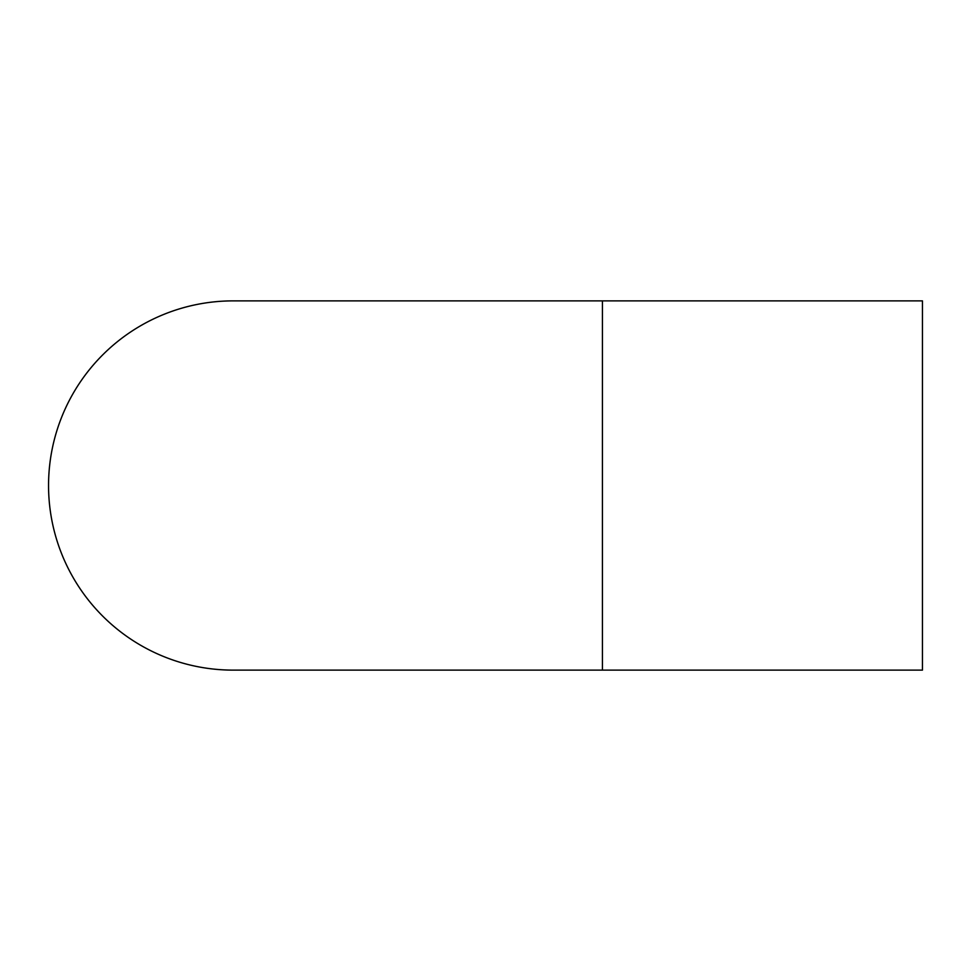 <?xml version="1.0" encoding="UTF-8"?>
<svg xmlns="http://www.w3.org/2000/svg" width="971" height="971" viewBox="0 0 971 971"><rect width="100%" height="100%" fill="white"/><g stroke="black" fill="none" stroke-linecap="round" stroke-linejoin="round"><path stroke-width="1.46" d="M602.433 300.876L922.45 300.876L922.45 670.124L602.433 670.124L602.433 300.876L233.174 300.876A184.624 184.624 0 0 0 48.55 485.5A184.624 184.624 0 0 0 233.186 670.124A184.624 184.624 0 0 1 48.55 485.5M602.433 670.124L233.174 670.124"/></g></svg>
